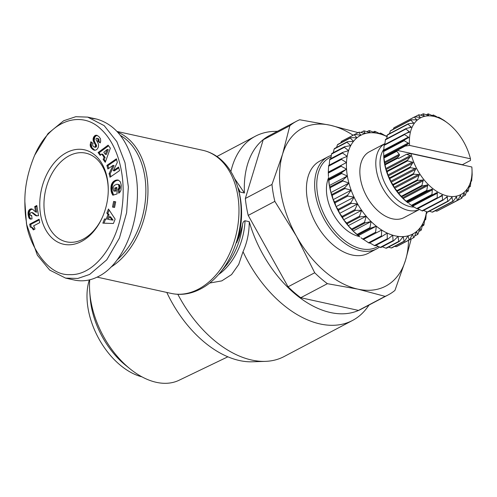 <?xml version="1.0" encoding="UTF-8"?>
<svg xmlns="http://www.w3.org/2000/svg" width="497" height="497" viewBox="0 0 497 497"><rect width="100%" height="100%" fill="white"/><g stroke="black" fill="none" stroke-linecap="round" stroke-linejoin="round"><path stroke-width="0.75" d="M110.856 267.181A73.27 50.657 -77.6 0 0 146.714 175.161A73.27 50.657 -77.6 0 0 117.777 132.202M209.691 283.041L221.774 280.886L231.559 274.592L238.728 264.429L243.021 251.699C247.152 242.573 249.233 232.565 249.264 221.687L245.046 220.761C243.505 221.283 242.654 222.681 242.505 224.961L239.299 236.51L237.268 241.262C241.654 226.893 242.704 212.629 240.411 198.465L238.92 191.55A68.369 47.265 102.4 0 1 240.368 198.272A68.369 47.265 102.4 0 1 236.734 242.685M166.799 292.441A98.195 61.261 62.2 0 0 252.321 361.791L265.33 361.369A104.146 64.977 62.2 0 0 284.122 356.535L352.535 320.453A104.146 64.977 62.2 0 0 367.134 307.674L369.109 304.99M177.839 294.305A104.146 64.977 62.2 0 0 265.33 361.369M243.021 251.699A104.146 64.977 62.2 0 0 352.535 320.453M249.264 221.687A98.195 61.261 62.2 0 0 361.319 309.097M102.419 217.22A45.376 31.373 102.4 0 1 66.374 241.809A45.376 31.373 102.4 0 1 44.749 214.033A45.376 31.373 102.4 0 1 54.39 169.589A45.376 31.373 102.4 0 1 85.851 153.169A45.376 31.373 102.4 0 1 107.482 180.945A45.376 31.373 102.4 0 1 108.265 190.606M227.868 356.803L179.057 380.261A76.134 47.501 -117.8 0 1 156.35 382.33A76.134 47.501 -117.8 0 1 130.226 368.998A76.134 47.501 -117.8 0 1 89.764 292.267A76.134 47.501 -117.8 0 1 89.752 279.805M89.764 292.267L90.199 297.952A66.952 41.767 62.2 0 0 125.784 365.425L130.226 368.998M331.319 155.393A52.073 32.485 62.2 0 0 327.983 156.791A52.073 32.485 62.2 0 0 318.546 206.497A52.073 32.485 62.2 0 0 360.362 250.662A52.073 32.485 62.2 0 0 376.571 248.91A52.073 32.485 62.2 0 0 379.491 247.034M376.571 248.91L368.339 253.246A52.073 32.485 -117.8 0 1 352.137 254.998A52.073 32.485 -117.8 0 1 310.321 210.834A52.073 32.485 -117.8 0 1 319.757 161.127L327.983 156.791M378.099 246.363A50.582 31.559 -117.8 0 1 361.164 248.755A50.582 31.559 -117.8 0 1 320.161 204.721A50.582 31.559 -117.8 0 1 331.077 156.909M383.895 149.218A34.218 21.346 62.2 0 0 380.578 169.881A34.218 21.346 62.2 0 0 414.268 207.05M383.74 156.561A43.332 27.031 62.2 0 0 383.752 156.748A43.332 27.031 62.2 0 0 384.436 163.041A43.332 27.031 62.2 0 0 408.099 202.913L406.701 201.639A47.053 29.354 -117.8 0 1 406.229 201.217L402.707 198.16L401.793 196.762A47.053 29.354 -117.8 0 1 401.359 196.272L398.314 193.24L397.277 191.19A47.053 29.354 -117.8 0 1 396.886 190.643L394.345 187.742L393.264 185.052A47.053 29.354 -117.8 0 1 392.922 184.462L390.897 181.79L389.847 178.51A47.053 29.354 -117.8 0 1 389.561 177.889L388.045 175.54L387.113 171.713A47.053 29.354 -117.8 0 1 386.896 171.08L385.871 169.142L385.125 164.836A47.053 29.354 -117.8 0 1 384.982 164.203L383.945 158.052A47.053 29.354 -117.8 0 1 383.877 157.431L383.585 151.523L404.154 140.67L408.683 143.378L405.179 146.081L409.615 145.422L470.448 158.785L470.504 160.438L462.409 164.706L462.676 164.973M411 153.616A43.332 27.031 -117.8 0 0 446.567 195.775A43.332 27.031 -117.8 0 0 471.988 169.216A43.332 27.031 -117.8 0 0 471.833 166.986L411 153.616L406.565 154.275L410.814 155.99L407.465 160.233A47.053 29.354 62.2 0 0 407.683 160.866L412.988 162.382L410.131 167.035A47.053 29.354 62.2 0 0 410.416 167.657L415.834 168.638L413.492 173.615A47.053 29.354 62.2 0 0 413.833 174.205L419.288 174.584L417.455 179.79A47.053 29.354 62.2 0 0 417.847 180.336L423.258 180.088L421.928 185.424A47.053 29.354 62.2 0 0 422.363 185.915L427.65 185.008L426.799 190.37A47.053 29.354 62.2 0 0 427.271 190.786L432.353 189.22L431.955 194.507A47.053 29.354 62.2 0 0 432.44 194.849L437.248 192.625L437.261 197.738A47.053 29.354 62.2 0 0 437.751 197.986L442.224 195.141L442.585 199.974A47.053 29.354 62.2 0 0 443.076 200.129L447.157 196.7L447.803 201.167A47.053 29.354 62.2 0 0 448.282 201.223L451.916 197.272L452.786 201.291A47.053 29.354 62.2 0 0 453.233 201.248L456.395 196.837L457.408 200.334A47.053 29.354 62.2 0 0 457.812 200.192L460.471 195.402L461.551 198.322L440.82 209.15M457.812 200.192L437.242 211.039A47.053 29.354 -117.8 0 1 436.838 211.182L435.142 210.79M453.233 201.248L432.663 212.095A47.053 29.354 -117.8 0 1 432.216 212.138L429.383 211.188M448.282 201.223L427.712 212.076A47.053 29.354 -117.8 0 1 427.24 212.014L423.574 210.417M443.076 200.129L422.506 210.977A47.053 29.354 -117.8 0 1 422.021 210.821L417.287 208.299M437.751 197.986L417.188 208.833A47.053 29.354 -117.8 0 1 416.691 208.585L411.87 205.696A47.053 29.354 -117.8 0 1 411.386 205.354L409.012 203.602M359.399 236.522A37.194 23.204 -117.8 0 1 327.057 196.539A37.194 23.204 -117.8 0 1 328.505 177.957M384.914 143.596A37.194 23.204 62.2 0 0 376.422 170.502A37.194 23.204 62.2 0 0 419.456 209.454L404.08 217.58A37.194 23.204 62.2 0 1 360.48 178.914A37.194 23.204 62.2 0 1 369.377 151.778L384.914 143.583M406.565 154.275L398.47 158.549L397.985 158.058A47.053 29.354 -117.8 0 1 397.842 157.425L399.395 155.269A0.745 0.466 62.2 0 0 399.234 154.306L396.799 151.274A47.053 29.354 -117.8 0 1 396.73 150.653L405.179 146.081M461.551 198.322A47.053 29.354 62.2 0 0 461.912 198.086L464.061 193.01L465.124 195.309A47.053 29.354 62.2 0 0 465.422 194.979L467.062 189.711L468.031 191.364A47.053 29.354 62.2 0 0 468.261 190.96L469.404 185.598L470.199 186.592A47.053 29.354 62.2 0 0 470.361 186.108L471.032 180.765L471.585 181.101A47.053 29.354 62.2 0 0 471.672 180.56L472.138 175.031A47.053 29.354 62.2 0 0 472.15 174.441L472.026 170.042M409.615 145.422A43.332 27.031 -117.8 0 1 447.635 123.051L444.355 120.609A47.053 29.354 62.2 0 0 443.864 120.268L439.05 117.379A47.053 29.354 62.2 0 0 438.553 117.13L438.453 117.671L433.719 115.142A47.053 29.354 62.2 0 0 433.229 114.987L433.521 116.105L428.501 113.95A47.053 29.354 62.2 0 0 428.029 113.888L428.762 115.54L423.519 113.825A47.053 29.354 62.2 0 0 423.077 113.869L424.283 115.975L418.896 114.782A47.053 29.354 62.2 0 0 418.493 114.925L420.207 117.41L414.753 116.795A47.053 29.354 62.2 0 0 414.399 117.031L416.616 119.802L411.181 119.808A47.053 29.354 62.2 0 0 410.882 120.131L413.616 123.094L408.279 123.747A47.053 29.354 62.2 0 0 408.043 124.157L411.274 127.213L406.105 128.524A47.053 29.354 62.2 0 0 405.943 129.003L409.646 132.047L404.726 134.016A47.053 29.354 62.2 0 0 404.639 134.557L408.776 137.476L404.167 140.086A47.053 29.354 62.2 0 0 404.154 140.67M416.616 119.802L416.095 119.92M413.616 123.094L413.125 123.299M411.274 127.213L410.826 127.493M409.646 132.047L409.248 132.401M408.776 137.476L408.428 137.899M383.796 150.895L384.069 145.404L404.639 134.557M426.513 211.703A55.794 34.809 -117.8 0 1 426.296 213.02A55.794 34.809 -117.8 0 1 424.873 218.686A55.794 34.809 -117.8 0 1 422.742 223.718A55.794 34.809 -117.8 0 1 419.934 228.024A55.794 34.809 -117.8 0 1 416.517 231.521A55.794 34.809 -117.8 0 1 412.535 234.143A55.794 34.809 -117.8 0 1 408.08 235.845A55.794 34.809 -117.8 0 1 403.222 236.597A55.794 34.809 -117.8 0 1 398.06 236.373A55.794 34.809 -117.8 0 1 395.395 235.907A55.794 34.809 -117.8 0 1 392.686 235.193L393.084 240.604A59.51 37.126 62.2 0 0 393.4 240.678A59.51 37.126 62.2 0 0 393.717 240.747L380.864 247.525A59.51 37.126 -117.8 0 1 380.547 247.456A59.51 37.126 -117.8 0 1 380.224 247.382L375.987 245.332M379.478 133.519L380.398 133.034L380.777 134.165L375.235 131.463A59.51 37.126 62.2 0 0 374.918 131.394A59.51 37.126 62.2 0 0 374.601 131.326L375.403 132.985A55.794 34.809 -117.8 0 1 378.068 133.451A55.794 34.809 -117.8 0 1 380.777 134.165A55.794 34.809 -117.8 0 1 386.256 136.284A55.794 34.809 -117.8 0 1 387.12 136.7M107.439 179.398A48.352 33.429 102.4 0 1 108.271 190.158A48.352 33.429 102.4 0 1 102.233 217.63A48.352 33.429 102.4 0 1 67.511 244.772A48.352 33.429 102.4 0 1 40.586 214.661A48.352 33.429 102.4 0 1 66.505 152.635A48.352 33.429 102.4 0 1 107.439 179.398M24.862 201.658L26.503 224.048L37.331 255.154L49.694 270.082L65.585 278.103L77.774 278.463L89.634 274.443L106.774 259.825L119.442 238.013L126.617 212.766L128.363 187.009L125.002 162.718L116.851 141.639L104.184 125.642L87.696 117.112L75.737 116.714L63.641 120.765L48.041 133.544L34.678 155.219C27.956 171.502 24.688 186.984 24.862 201.658C24.9 210.007 25.428 216.822 26.447 222.116C27.192 238.467 44.966 276.021 69.86 274.611C95.492 275.903 118.528 241.486 122.094 207.529C126.25 176.41 118.255 144.962 100.823 129.058C81.962 110.595 50.582 118.733 34.678 155.219M65.585 278.103L74.513 280.066C82.564 281.78 90.578 280.557 98.561 276.407C125.505 263.13 143.211 213.903 135.7 173.124C129.705 142.819 116.677 124.803 96.617 119.069L92.113 118.404M120.467 135.451A71.785 49.625 102.4 0 1 144.633 175.472A71.785 49.625 102.4 0 1 117.249 259.794M34.958 229.074L33.374 229.906L31.895 227.744L30.18 227.005L29.702 224.178L39.12 219.214L39.704 222.668L33.535 225.924A7.449 5.15 102.4 0 1 34.958 229.074M39.238 219.935L30.752 224.414L31.224 227.222M29.702 224.178L30.752 224.414M30.851 227.141L32.945 227.974L34.107 229.521M31.398 227.384L32.448 227.614M31.895 227.744L32.945 227.974M32.23 228.061L33.28 228.291M32.616 228.564L33.666 228.794M33.001 229.173L34.051 229.403M29.988 214.487L30.466 215.394L31.64 215.387L32.025 218.91L30.211 219.071L29.012 218.034L28.105 214.549L28.236 211.685L29.217 209.827L31.274 208.846L32.746 209.417L35.604 211.939L34.703 206.609L36.803 205.503L38.53 215.741L35.784 215.648L31.659 212.474L30.242 212.996L29.988 214.487M31.659 212.474L33.175 212.977L37.008 215.953M31.733 212.505L32.783 212.735M32.125 212.747L33.175 212.977M32.634 213.145L33.684 213.375M33.74 214.188L34.79 214.418M34.312 214.667L35.362 214.897M34.833 215.071L35.883 215.307M35.33 215.4L36.38 215.63M35.784 215.648L36.834 215.884M36.921 206.224L35.753 206.845L36.654 212.169L35.604 211.939M34.703 206.609L35.753 206.845M31.274 208.846L32.007 209.007M32.206 209.088L30.267 210.057L29.124 212.759L29.565 217.04L30.913 219.121M30.684 208.908L31.733 209.138M30.093 209.138L31.143 209.367M29.745 209.349L30.795 209.579M29.217 209.827L30.267 210.057M28.751 210.455L29.801 210.685M28.528 210.896L29.578 211.126M28.236 211.685L29.286 211.915M28.074 212.53L29.124 212.759M28.031 212.952L29.081 213.182M28.031 213.71L29.081 213.94M28.105 214.549L29.155 214.785M28.236 215.505L29.286 215.735M28.323 215.965L29.373 216.195M28.515 216.81L29.565 217.04M28.751 217.493L29.801 217.729M29.012 218.034L30.062 218.27M29.224 218.351L30.274 218.581M29.683 218.798L30.733 219.034M30.951 215.512L31.69 215.673M98.654 136.327L100.431 138.607L100.711 141.086L100.189 142.925L97.785 141.129L98.021 139.595L97.542 138.657L96.617 138.234L96.058 138.725L96.089 139.806L98.064 143.093L98.586 144.882L98.331 147.155L97.319 148.988L96.02 150.013L94.623 150.256L92.902 149.529L91.137 147.789L90.193 145.478L90.727 141.831L93.094 143.409C92.38 144.552 92.56 145.664 93.629 146.733L94.486 147.087L95.325 146.491L96.375 146.721L96.586 146.062L94.219 140.651L94.672 137.34L95.946 135.861L97.3 135.439L96.25 135.209L98.654 136.327M96.25 135.209L94.318 136.116L93.094 138.8L93.467 141.384L95.424 144.956L95.325 146.491M118.578 167.029L119.535 170.639L110.03 177.224L109.073 173.621L113.067 165.371L107.849 168.992L106.892 165.395L116.391 158.804L117.342 162.376L113.316 170.676L118.578 167.029M112.496 207.063L113.627 201.447L115.695 201.825L114.571 207.435L112.496 207.063M104.513 218.947L106.196 219.158L108.004 214.592L106.83 213.101L108.464 208.995L115.149 219.109L113.409 223.495L102.842 223.153L104.513 218.947L105.563 219.177L103.972 223.19M121.262 185.288L120.988 190.165L119.976 192.115L118.746 193.246L118.031 189.332L119.031 187.63L118.615 184.934L117.969 184.393L116.64 184.288L114.099 185.505L113.142 187.729L113.509 190.314L113.912 191.14L114.863 190.854L114.732 188.028L116.826 187.394L117.118 193.929L112.838 195.222L111.415 192.296L110.899 188.226L111.353 184.816L112.862 182.101L115.745 180.218L118.559 180.212L120.429 181.964L121.262 185.288M103.127 159.419L104.047 157.189L101.723 154.039L100.152 155.381L98.064 152.548L108.122 145.161L110.353 148.187L105.265 162.32L103.127 159.419L104.177 159.649L105.557 161.519M104.047 157.189L105.097 157.419L104.177 159.649M108.601 145.807L99.114 152.778L100.692 154.921M98.064 152.548L99.114 152.778M101.723 154.039L102.773 154.269L105.097 157.419M108.303 149.659L106.308 154.517L105.258 154.287L107.253 149.429L108.303 149.659M107.253 149.429L103.805 152.318L105.258 154.287M117.714 180.001L118.305 180.131M118.584 180.218L116.795 180.448L114.919 181.405L113.527 182.809L112.403 185.046L112.105 190.836L113.596 194.992M117.261 179.976L118.311 180.206M116.789 180.001L117.839 180.231M116.298 180.076L117.348 180.305M115.789 180.206L116.838 180.436M115.745 180.218L116.795 180.448M115.248 180.399L116.298 180.635M114.764 180.622L115.813 180.852M114.31 180.871L115.36 181.107M113.869 181.175L114.919 181.405M113.453 181.517L114.503 181.747M113.055 181.896L114.105 182.126M112.862 182.101L113.912 182.337M112.477 182.579L113.527 182.809M112.129 183.082L113.179 183.318M111.831 183.623L112.881 183.859M111.57 184.201L112.62 184.437M111.353 184.816L112.403 185.046M111.291 185.033L112.341 185.263M111.148 185.598L112.198 185.828M111.036 186.207L112.086 186.437M110.961 186.841L112.011 187.071M110.912 187.518L111.962 187.748M110.899 188.226L111.949 188.456M110.918 188.972L111.968 189.208M110.93 189.251L111.98 189.481M110.986 189.947L112.036 190.177M111.055 190.6L112.105 190.836M111.154 191.208L112.204 191.438M111.272 191.774L112.322 192.004M111.415 192.296L112.465 192.525M111.539 192.674L112.589 192.904M111.726 193.153L112.776 193.383M111.943 193.65L112.993 193.88M112.204 194.159L113.254 194.389M112.502 194.681L113.552 194.917M116.851 187.934L115.782 188.257L115.913 191.084L113.912 191.14M114.732 188.028L115.782 188.257M114.863 190.854L115.913 191.084M117.584 184.269L119.342 184.816L120.069 186.17L119.914 188.45L119.081 189.562L119.622 192.507M117.969 184.393L119.019 184.623M118.292 184.586L119.342 184.816M118.615 184.934L119.665 185.164M118.864 185.387L119.914 185.623M119.019 185.94L120.069 186.17M119.1 186.586L120.15 186.816M119.106 186.971L120.156 187.201M119.031 187.63L120.081 187.86M118.864 188.22L119.914 188.45M118.783 188.406L119.833 188.643M118.46 188.916L119.51 189.146M118.031 189.332L119.081 189.562M106.196 219.158L105.563 219.177M109.172 210.076L107.88 213.331L109.054 214.822L107.246 219.388M106.83 213.101L107.88 213.331M108.004 214.592L109.054 214.822M113.111 220.134L108.389 219.45L113.111 220.134L110.57 216.829L109.52 216.599L108.389 219.45M112.061 219.904L109.52 216.599M113.627 201.447L114.677 201.683L113.558 207.255M115.689 201.863L114.677 201.683M118.789 167.843L114.366 170.906L113.316 170.676M116.609 159.612L107.942 165.625L108.681 168.415M106.892 165.395L107.942 165.625M113.067 165.371L114.117 165.607L110.123 173.851L110.862 176.646M109.073 173.621L110.123 173.851M95.772 135.259L96.822 135.488M95.318 135.395L96.368 135.625M94.896 135.631L95.946 135.861M94.747 135.743L95.797 135.973M94.318 136.116L95.368 136.346M93.945 136.576L94.995 136.805M93.622 137.11L94.672 137.34M93.417 137.57L94.467 137.799M93.212 138.185L94.262 138.421M93.094 138.8L94.144 139.036M93.063 139.433L94.113 139.663M93.107 140.067L94.157 140.297M93.169 140.421L94.219 140.651M93.293 140.893L94.343 141.123M93.467 141.384L94.517 141.614M93.691 141.893L94.741 142.123M93.952 142.428L95.002 142.658M94.275 142.974L95.325 143.204M94.896 143.931L95.946 144.161M95.219 144.497L96.269 144.726M95.424 144.956L96.474 145.186M95.523 145.335L96.573 145.565M95.536 145.832L96.586 146.062M95.089 146.801L96.375 146.721M94.635 147.056L96.138 147.031M95.685 147.286L94.063 147.013M94.486 147.087L95.536 147.317M90.193 144.223L91.243 144.453L91.777 142.061M91.243 144.453L91.883 147.584L94.828 150.256M90.168 144.857L91.218 145.087M90.193 145.478L91.243 145.708M90.274 146L91.324 146.23M90.411 146.447L91.46 146.677M90.597 146.901L91.647 147.131M90.833 147.354L91.883 147.584M91.137 147.789L92.187 148.019M91.485 148.23L92.535 148.466M91.902 148.678L92.951 148.907M92.367 149.1L93.417 149.336M92.467 149.193L93.517 149.423M92.902 149.529L93.952 149.759M93.324 149.802L94.374 150.032M93.734 150.013L94.784 150.243M96.958 138.253L98.592 138.887L99.071 139.825L98.835 141.359L100.351 142.49M97.4 138.514L98.449 138.744M97.542 138.657L98.592 138.887M97.859 139.098L98.909 139.328M98.021 139.595L99.071 139.825M98.039 139.819L99.089 140.048M97.99 140.434L99.04 140.663M97.785 141.129L98.835 141.359M328.436 176.466L328.312 173.055L341.166 166.278L346.546 169.135L328.548 178.622L328.48 177.41A55.794 34.809 62.2 0 0 328.548 178.622A55.794 34.809 62.2 0 0 329.362 185.518A55.794 34.809 62.2 0 0 330.909 192.575A55.794 34.809 62.2 0 0 333.158 199.664A55.794 34.809 62.2 0 0 336.071 206.646A55.794 34.809 62.2 0 0 339.594 213.393A55.794 34.809 62.2 0 0 343.657 219.786A55.794 34.809 62.2 0 0 348.192 225.706A55.794 34.809 62.2 0 0 353.106 231.03A55.794 34.809 62.2 0 0 358.312 235.671A55.794 34.809 62.2 0 0 359.828 236.858L357.691 234.982L370.545 228.204L376.31 226.178A55.794 34.809 -117.8 0 1 371.104 221.538A55.794 34.809 -117.8 0 1 366.19 216.214A55.794 34.809 -117.8 0 1 361.654 210.293A55.794 34.809 -117.8 0 1 357.591 203.9A55.794 34.809 -117.8 0 1 354.069 197.154A55.794 34.809 -117.8 0 1 351.155 190.171A55.794 34.809 -117.8 0 1 348.906 183.082A55.794 34.809 -117.8 0 1 347.36 176.025A55.794 34.809 -117.8 0 1 346.546 169.135A55.794 34.809 -117.8 0 1 346.477 162.525A55.794 34.809 -117.8 0 1 347.167 156.338A55.794 34.809 -117.8 0 1 348.59 150.672A55.794 34.809 -117.8 0 1 350.72 145.64A55.794 34.809 -117.8 0 1 353.522 141.334A55.794 34.809 -117.8 0 1 356.945 137.837A55.794 34.809 -117.8 0 1 360.921 135.215A55.794 34.809 -117.8 0 1 365.382 133.513A55.794 34.809 -117.8 0 1 370.234 132.761A55.794 34.809 -117.8 0 1 375.403 132.985L369.594 130.661A59.51 37.126 62.2 0 0 368.979 130.636L370.234 132.761L364.22 130.885A59.51 37.126 62.2 0 0 363.642 130.978L365.382 133.513L359.219 132.14A59.51 37.126 62.2 0 0 358.685 132.345L360.921 135.215L354.678 134.401L341.824 141.179A59.51 37.126 -117.8 0 0 341.352 141.49L354.206 134.712L356.945 137.837L350.689 137.619L337.836 144.397A59.51 37.126 -117.8 0 0 337.426 144.813L350.286 138.036L353.522 141.334L347.328 141.738L334.469 148.522A59.51 37.126 -117.8 0 0 334.139 149.032L346.993 142.254L350.72 145.64L344.645 146.69L331.791 153.467A59.51 37.126 -117.8 0 0 331.536 154.064L344.396 147.286L348.59 150.672L342.706 152.368L329.846 159.146A59.51 37.126 -117.8 0 0 329.679 159.823L342.532 153.039L347.167 156.338L341.532 158.673L328.679 165.451A59.51 37.126 -117.8 0 0 328.598 166.191L341.451 159.407L346.477 162.525L328.3 172.273L328.598 166.191M381.708 230.049L363.369 239.486L381.708 230.049L381.404 235.982L368.544 242.76A59.51 37.126 -117.8 0 0 369.196 243.12L382.056 236.336L387.2 233.074L387.269 238.784L374.415 245.561A59.51 37.126 -117.8 0 0 375.067 245.816L387.921 239.032L392.686 235.193A55.794 34.809 -117.8 0 1 387.2 233.074A55.794 34.809 -117.8 0 1 381.708 230.049A55.794 34.809 -117.8 0 1 376.31 226.178L375.583 232.242L362.729 239.026L361.052 237.777M346.546 169.135L341.582 172.689L328.728 179.473L328.548 178.622M346.477 162.525L328.48 172.018M385.765 135.992L386.262 135.731L386.256 136.284L381.05 133.289A59.51 37.126 62.2 0 0 380.398 133.034M348.906 183.082L344.788 187.698L331.934 194.476L330.909 192.575L330.126 187.754L342.986 180.976L348.906 183.082L330.909 192.575M387.206 136.277L386.914 136.091A59.51 37.126 62.2 0 0 386.262 135.731M393.717 240.747L398.06 236.373L398.724 241.412L385.871 248.189A59.51 37.126 -117.8 0 0 386.486 248.214L399.339 241.436L403.222 236.597L404.098 241.182L391.245 247.966A59.51 37.126 -117.8 0 0 391.822 247.873L404.676 241.095L408.08 235.845L409.106 239.927L396.246 246.711A59.51 37.126 -117.8 0 0 396.774 246.506L409.634 239.728L412.535 234.143L413.641 237.672A59.51 37.126 62.2 0 0 414.113 237.361L416.517 231.521L417.629 234.454A59.51 37.126 62.2 0 0 418.033 234.037L419.934 228.024L420.996 230.328A59.51 37.126 62.2 0 0 421.326 229.819L422.742 223.718L423.674 225.383A59.51 37.126 62.2 0 0 423.929 224.787L424.873 218.686L425.612 219.705A59.51 37.126 62.2 0 0 425.786 219.028L426.296 213.02L426.786 213.393L426.246 213.679M425.612 219.705L424.649 220.214M423.674 225.383L422.189 226.166M420.996 230.328L418.865 231.453M417.629 234.454L414.678 236.007M413.641 237.672L400.694 244.437M396.246 246.711L394.674 246.369M391.245 247.966L388.536 247.133M385.871 248.189L382.286 246.773M393.084 240.604L380.224 247.382M374.415 245.561L369.203 242.567M368.544 242.76L363.711 239.542M376.31 226.178L358.312 235.671M371.104 221.538L369.923 227.651L357.07 234.429L353.106 231.03L352.261 229.695L365.115 222.911L371.104 221.538L353.106 231.03M366.19 216.214L364.531 222.277L351.677 229.061L348.192 225.706L347.186 223.718L360.045 216.934L366.19 216.214L348.192 225.706M361.654 210.293L359.505 216.232L346.651 223.016L343.657 219.786L342.563 217.164L355.423 210.386L361.654 210.293L343.657 219.786M357.591 203.9L354.939 209.628L342.079 216.406L339.594 213.393L338.476 210.163L351.329 203.379L357.591 203.9L339.594 213.393M354.069 197.154L350.913 202.577L338.059 209.361L336.071 206.646L335.003 202.832L347.857 196.054L354.069 197.154L336.071 206.646M351.155 190.171L347.509 195.222L334.655 201.999L333.158 199.664L332.201 195.315L345.055 188.537L351.155 190.171L333.158 199.664M333.276 152.685L334.139 149.032M329.219 165.172L329.679 159.823M330.816 158.636L331.536 154.064M336.593 147.398L337.426 144.813M340.787 142.844L341.352 141.49M354.771 134.407L358.685 132.345M360.791 132.482L363.642 130.978M366.929 131.717L368.979 130.636M373.172 132.078L374.601 131.326M426.786 213.393A59.51 37.126 62.2 0 0 426.867 212.66L426.892 211.871M347.509 195.222A59.51 37.126 62.2 0 0 347.857 196.054M350.913 202.577A59.51 37.126 62.2 0 0 351.329 203.379M354.939 209.628A59.51 37.126 62.2 0 0 355.423 210.386M359.505 216.232A59.51 37.126 62.2 0 0 360.045 216.934M364.531 222.277A59.51 37.126 62.2 0 0 365.115 222.911M369.923 227.651A59.51 37.126 62.2 0 0 370.545 228.204M375.583 232.242A59.51 37.126 62.2 0 0 376.223 232.702M381.404 235.982A59.51 37.126 62.2 0 0 382.056 236.336M387.269 238.784A59.51 37.126 62.2 0 0 387.921 239.032M398.724 241.412A59.51 37.126 62.2 0 0 399.339 241.436M404.098 241.182A59.51 37.126 62.2 0 0 404.676 241.095M409.106 239.927A59.51 37.126 62.2 0 0 409.634 239.728M344.788 187.698A59.51 37.126 62.2 0 0 345.055 188.537M341.582 172.689A59.51 37.126 62.2 0 0 341.681 173.509L347.36 176.025L342.8 180.138A59.51 37.126 62.2 0 0 342.986 180.976M354.678 134.401A59.51 37.126 62.2 0 0 354.206 134.712M350.689 137.619A59.51 37.126 62.2 0 0 350.286 138.036M342.706 152.368A59.51 37.126 62.2 0 0 342.532 153.039M341.532 158.673A59.51 37.126 62.2 0 0 341.451 159.407M344.645 146.69A59.51 37.126 62.2 0 0 344.396 147.286M347.328 141.738A59.51 37.126 62.2 0 0 346.993 142.254M341.159 165.489A59.51 37.126 62.2 0 0 341.166 166.278M342.8 180.138L329.946 186.915L329.362 185.518L328.821 180.287A59.51 37.126 -117.8 0 1 328.728 179.473M328.821 180.287L341.681 173.509M335.003 202.832A59.51 37.126 -117.8 0 1 334.655 201.999M338.476 210.163A59.51 37.126 -117.8 0 1 338.059 209.361M342.563 217.164A59.51 37.126 -117.8 0 1 342.079 216.406M347.186 223.718A59.51 37.126 -117.8 0 1 346.651 223.016M352.261 229.695A59.51 37.126 -117.8 0 1 351.677 229.061M357.691 234.982A59.51 37.126 -117.8 0 1 357.07 234.429M363.369 239.486A59.51 37.126 -117.8 0 1 362.729 239.026M330.126 187.754A59.51 37.126 -117.8 0 1 329.946 186.915M332.201 195.315A59.51 37.126 -117.8 0 1 331.934 194.476M347.36 176.025L329.362 185.518M328.312 173.055A59.51 37.126 -117.8 0 1 328.3 172.273M462.409 164.706L397.084 150.349M441.703 195.259L442.224 195.141M446.666 196.899L447.157 196.7M451.469 197.551L451.916 197.272M455.991 197.185L456.395 196.837M460.129 195.824L460.471 195.402M385.125 164.836L397.985 158.058M397.842 157.425L384.982 164.203M396.73 150.653L383.877 157.431M383.74 156.53L383.715 155.921L408.348 142.931M419.685 117.447L420.207 117.41M447.635 123.051A43.332 27.031 -117.8 0 1 470.448 158.785M383.945 158.052L396.799 151.274M404.167 140.086L383.597 150.933A47.053 29.354 -117.8 0 0 383.585 151.523M404.726 134.016L384.156 144.863A47.053 29.354 -117.8 0 0 384.069 145.404M384.802 144.602L385.374 139.856L405.943 129.003M406.105 128.524L385.535 139.371A47.053 29.354 -117.8 0 0 385.374 139.856M386.697 138.762L387.474 135.004L408.043 124.157M408.279 123.747L387.71 134.6A47.053 29.354 -117.8 0 0 387.474 135.004M389.511 133.65L390.313 130.984L410.882 120.131M411.181 119.808L390.611 130.655A47.053 29.354 -117.8 0 0 390.313 130.984M393.257 129.257L393.829 127.878L414.399 117.031M414.753 116.795L394.183 127.642A47.053 29.354 -117.8 0 0 393.829 127.878M414.914 116.814L418.493 114.925M420.599 115.174L423.077 113.869M426.351 114.776L428.029 113.888M432.166 115.546L433.229 114.987M437.975 117.435L438.553 117.13M471.585 181.101L470.926 181.448M470.199 186.592L469.038 187.201M468.031 191.364L466.229 192.314M465.124 195.309L462.477 196.706M457.408 200.334L436.838 211.182M452.786 201.291L432.216 212.138M447.803 201.167L427.24 212.014M442.585 199.974L422.021 210.821M437.261 197.738L416.691 208.585M411.87 205.696L432.44 194.849M431.955 194.507L411.386 205.354M406.701 201.639L427.271 190.786M426.799 190.37L406.229 201.217M401.793 196.762L422.363 185.915M421.928 185.424L401.359 196.272M397.277 191.19L417.847 180.336M417.455 179.79L396.886 190.643M393.264 185.052L413.833 174.205M413.492 173.615L392.922 184.462M389.847 178.51L410.416 167.657M410.131 167.035L389.561 177.889M387.113 171.713L407.683 160.866M407.465 160.233L386.896 171.08M357.859 132.78A98.195 61.261 62.2 0 0 357.405 132.444L330.188 125.225A89.267 55.689 62.2 0 0 282.563 154.219L289.838 125.735L263.211 139.781A98.195 61.261 -117.8 0 1 269.958 135.252L296.591 121.206A98.195 61.261 62.2 0 0 289.838 125.735M353.087 135.24A89.267 55.689 62.2 0 0 330.188 125.225L299.666 119.758A98.195 61.261 62.2 0 0 296.591 121.206M271.977 184.449A98.195 61.261 62.2 0 0 274.835 201.353L248.208 215.4A98.195 61.261 -117.8 0 1 245.344 198.489L271.977 184.449L282.563 154.219A89.267 55.689 62.2 0 0 296.423 236.181L274.835 201.353M314.707 272.754A98.195 61.261 62.2 0 0 327.393 283.681L300.76 297.722A98.195 61.261 -117.8 0 1 288.08 286.8L314.707 272.754L296.423 236.181A89.267 55.689 62.2 0 0 357.915 289.148L327.393 283.681M388.207 294.914L361.574 308.96A98.195 61.261 -117.8 0 1 358.499 310.414L385.125 296.367A98.195 61.261 62.2 0 0 388.207 294.914A98.195 61.261 62.2 0 0 394.953 290.385L405.54 260.161A89.267 55.689 62.2 0 0 408.528 240.368M385.125 296.367L357.915 289.148A89.267 55.689 62.2 0 0 405.54 260.161L411.218 238.951M300.76 297.722L358.499 310.414M248.208 215.4L288.08 286.8M263.211 139.781L245.344 198.489M141.956 376.844A63.976 39.915 -117.8 0 1 89.311 279.917M269.703 135.389A98.195 61.261 62.2 0 0 244.412 192.998L234.454 178.342M238.796 191.078L240.194 192.072L244.412 192.998M277.488 131.283L274.158 131.388A104.146 64.977 62.2 0 0 255.365 136.221A104.146 64.977 62.2 0 0 230.881 171.558M117.124 131.481L202.801 150.305A73.27 50.657 102.4 0 1 237.721 195.159A73.27 50.657 102.4 0 1 222.153 266.926A73.27 50.657 102.4 0 1 171.347 293.441L97.126 277.127M242.505 224.961A57.534 39.772 102.4 0 1 226.054 265.547L220.084 272.772A71.531 49.451 -77.6 0 0 239.896 196.532A71.531 49.451 -77.6 0 0 238.38 189.5C235.18 177.417 229.62 167.682 221.699 160.295C216.139 155.219 209.833 151.889 202.801 150.305M218.599 274.512A55.794 38.567 -77.6 0 0 245.046 220.761M399.395 155.269L384.504 163.122M410.652 156.555L386.02 169.545M412.889 162.979L388.256 175.969M415.803 169.247L391.17 182.237M419.313 175.192L394.68 188.189M423.338 180.684L398.706 193.675M427.78 185.58L403.148 198.57M432.527 189.755L407.894 202.751M437.459 193.116L412.827 206.106M442.46 195.57L417.828 208.566M447.406 197.067L445.188 198.235M452.177 197.557L450.86 198.253M456.65 197.042L455.78 197.502M460.713 195.526L460.116 195.843M408.391 143.857L383.759 156.853M33.249 213.722L34.299 213.958M26.447 222.116L26.503 224.048M94.641 143.546L95.691 143.776M90.199 145.54L91.249 145.77M410.373 155.573L385.74 168.57M408.503 137.029L383.87 150.026M409.435 131.612L405.217 133.836M411.131 126.803L409.137 127.859M413.535 122.728L412.324 123.368M416.598 119.485L415.79 119.914M436.701 192.662L412.069 205.652M431.787 189.171L407.155 202.167M427.085 184.878L402.446 197.874M422.698 179.889L398.066 192.879M418.747 174.317L394.109 187.313M415.318 168.309L390.685 181.299M412.504 162.01L387.871 175.006M399.234 154.306L384.343 162.152M240.194 192.072A55.794 38.567 -77.6 0 0 237.765 187.301M96.617 119.069L87.696 117.112M471.988 169.216L472.007 169.601M383.752 156.748L383.734 156.362M216.928 156.493L255.365 136.221M238.92 191.55L238.38 189.5M220.084 272.772C212.095 282.426 202.944 288.937 192.631 292.317C185.474 294.572 178.38 294.951 171.347 293.441"/></g></svg>
